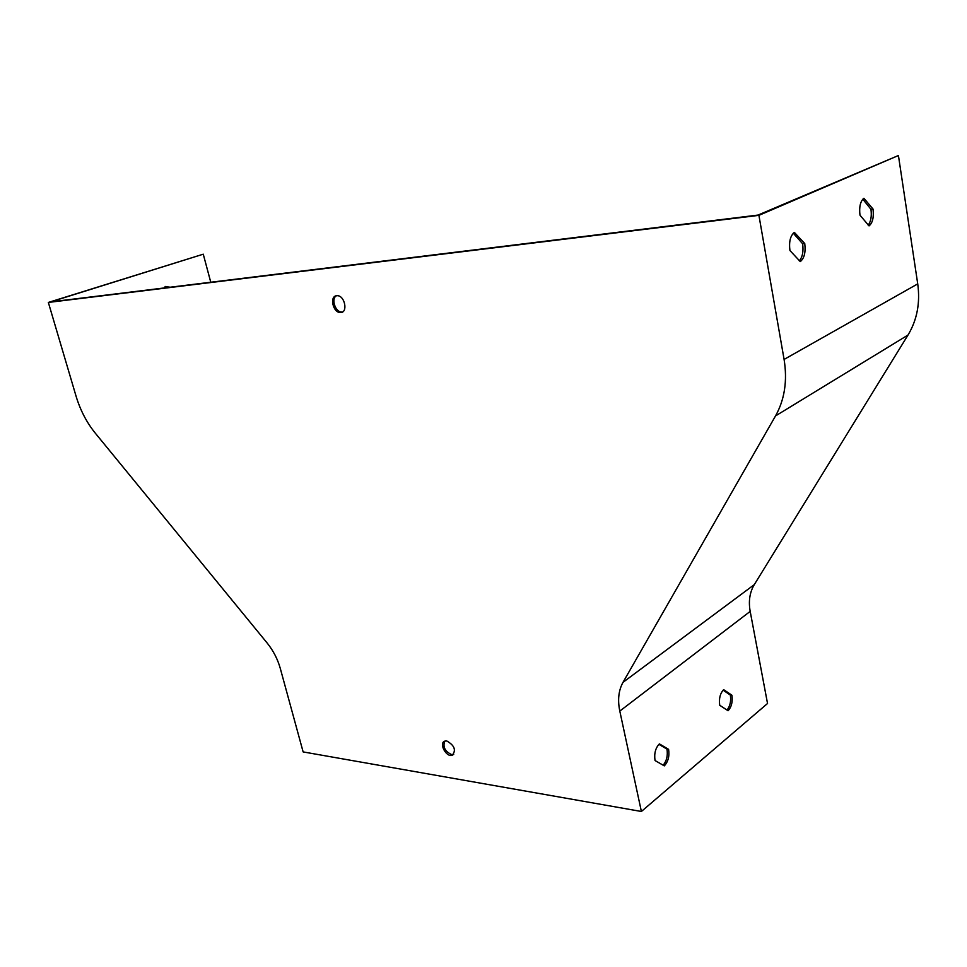<?xml version="1.0" encoding="UTF-8"?>
<svg xmlns="http://www.w3.org/2000/svg" width="967" height="967" viewBox="0 0 967 967"><rect width="100%" height="100%" fill="white"/><g stroke="black" fill="none" stroke-linecap="round" stroke-linejoin="round"><path stroke-width="1.45" d="M342.536 311.954L341.834 312.015C335.428 312.51 330.787 298.598 336.431 295.757M453.704 754.357L451.541 754.55C444.977 751.407 442.693 746.947 444.711 741.181M48.35 302.441L203.263 254.188L50.622 301.897L758.019 215.073L898.428 155.518L758.914 215.351L784.092 359.434C787.513 380.732 784.66 399.564 775.522 415.931L623.002 682.339C618.578 690.402 617.502 699.975 619.799 711.083L641.387 811.482L303.13 751.915L280.261 668.318C277.638 659.047 273.238 650.561 267.037 642.874L95.237 433.095C86.704 422.519 80.334 410.274 76.115 396.361L48.35 302.441L758.914 215.351M723.654 689.664L731.934 695.225C732.817 701.824 731.536 706.998 728.066 710.745L719.726 705.281C718.832 698.597 720.137 693.387 723.654 689.664M659.385 743.889L668.596 749.34C669.587 756.242 668.161 761.754 664.305 765.876L655.034 760.533C654.03 753.523 655.481 747.974 659.385 743.889M898.428 155.518L917.731 283.887C920.318 302.913 917.079 319.968 908.013 335.041L754.284 584.636C749.727 592.3 748.361 601.22 750.187 611.398L767.532 703.492L641.387 811.482M165.659 286.462L169.249 287.344M873.02 209.041L863.906 198.271C860.352 201.245 859.034 206.878 859.977 215.17L869.043 225.903C872.621 222.942 873.95 217.321 873.02 209.041L870.965 209.295L862.806 199.19M804.749 243.527L794.342 232.382C790.329 235.706 788.854 241.75 789.93 250.513L800.277 261.598C804.314 258.31 805.801 252.278 804.749 243.527L802.622 243.744L793.291 233.216M336.685 295.721C329.191 296.107 333.047 313.03 340.481 312.522C348.313 312.885 344.844 295.286 337.132 295.697L336.685 295.721M446.814 740.988L444.989 741.085C438.438 742.704 446.089 757.608 452.278 755.275C456.339 750.174 454.514 745.412 446.814 740.988M726.991 710.056C730.097 706.164 731.221 701.16 730.339 695.043L723.098 690.184M663.132 765.199C666.674 760.981 667.955 755.614 666.976 749.111L658.902 744.336M868.161 225.154C870.904 221.588 871.835 216.294 870.965 209.295M799.298 260.897C802.525 257.065 803.637 251.347 802.622 243.744M164.583 287.912L165.139 286.595L170.204 287.223M203.263 254.188L210.77 282.243M666.976 749.111L668.596 749.34M730.339 695.043L731.934 695.225M750.187 611.398L619.799 711.083M917.731 283.887L784.092 359.434M908.013 335.041L775.522 415.931M754.284 584.636L623.002 682.339M453.438 754.453L452.278 755.275M341.834 312.015L340.481 312.522"/></g></svg>
